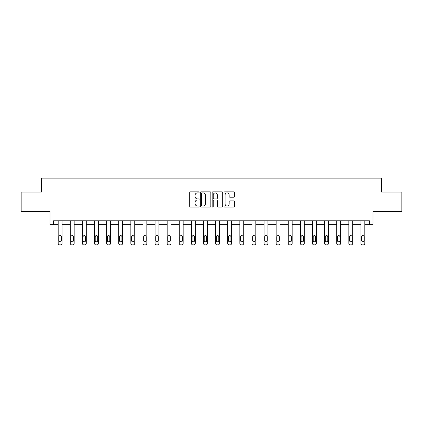 <?xml version="1.0" encoding="UTF-8"?>
<svg xmlns="http://www.w3.org/2000/svg" width="423" height="423" viewBox="0 0 423 423"><rect width="100%" height="100%" fill="white"/><g stroke="black" fill="none" stroke-linecap="round" stroke-linejoin="round"><path stroke-width="0.63" d="M199.08 192.375A0.534 0.534 0 0 0 198.546 191.841L190.45 191.841A0.761 0.761 0 0 0 189.689 192.602L189.689 206.318A0.761 0.761 0 0 0 190.45 207.08L198.546 207.08A0.534 0.534 0 0 0 199.08 206.546A0.534 0.534 0 0 0 198.546 206.012L197.499 206.012A2.438 2.438 0 0 1 195.061 203.574L195.061 202.432A2.438 2.438 0 0 1 197.499 199.994L198.546 199.994A0.534 0.534 0 0 0 199.08 199.46A0.534 0.534 0 0 0 198.546 198.926L197.499 198.926A2.438 2.438 0 0 1 195.061 196.489L195.061 195.347A2.438 2.438 0 0 1 197.499 192.904L198.546 192.904A0.534 0.534 0 0 0 199.08 192.375M21.15 192.084L21.15 211.495L50.03 211.495L50.03 224.687L58.178 224.687L58.178 243.336A1.555 1.555 0 0 0 59.733 244.891L60.51 244.891A1.555 1.555 0 0 0 62.059 243.336L62.059 224.687L70.292 224.687L70.292 243.336A1.555 1.555 0 0 0 71.841 244.891L72.619 244.891A1.555 1.555 0 0 0 74.173 243.336L74.173 224.687L82.4 224.687L82.4 243.336A1.555 1.555 0 0 0 83.955 244.891L84.727 244.891A1.555 1.555 0 0 0 86.281 243.336L86.281 224.687L94.509 224.687L94.509 243.336A1.555 1.555 0 0 0 96.063 244.891L96.841 244.891A1.555 1.555 0 0 0 98.39 243.336L98.39 224.687L106.622 224.687L106.622 243.336A1.555 1.555 0 0 0 108.172 244.891L108.949 244.891A1.555 1.555 0 0 0 110.503 243.336L110.503 224.687L118.731 224.687L118.731 243.336A1.555 1.555 0 0 0 120.285 244.891L121.063 244.891A1.555 1.555 0 0 0 122.612 243.336L122.612 224.687L130.844 224.687L130.844 243.336A1.555 1.555 0 0 0 132.394 244.891L133.171 244.891A1.555 1.555 0 0 0 134.726 243.336L134.726 224.687L142.953 224.687L142.953 243.336A1.555 1.555 0 0 0 144.507 244.891L145.279 244.891A1.555 1.555 0 0 0 146.834 243.336L146.834 224.687L155.061 224.687L155.061 243.336A1.555 1.555 0 0 0 156.616 244.891L157.393 244.891A1.555 1.555 0 0 0 158.942 243.336L158.942 224.687L167.175 224.687L167.175 243.336A1.555 1.555 0 0 0 168.724 244.891L169.501 244.891A1.555 1.555 0 0 0 171.056 243.336L171.056 224.687L179.283 224.687L179.283 243.336A1.555 1.555 0 0 0 180.838 244.891L181.61 244.891A1.555 1.555 0 0 0 183.164 243.336L183.164 224.687L191.392 224.687L191.392 243.336A1.555 1.555 0 0 0 192.946 244.891L193.723 244.891A1.555 1.555 0 0 0 195.273 243.336L195.273 224.687L203.505 224.687L203.505 243.336A1.555 1.555 0 0 0 205.055 244.891L205.832 244.891A1.555 1.555 0 0 0 207.386 243.336L207.386 224.687L215.614 224.687L215.614 243.336A1.555 1.555 0 0 0 217.168 244.891L217.945 244.891A1.555 1.555 0 0 0 219.495 243.336L219.495 224.687L227.727 224.687L227.727 243.336A1.555 1.555 0 0 0 229.277 244.891L230.054 244.891A1.555 1.555 0 0 0 231.608 243.336L231.608 224.687L239.836 224.687L239.836 243.336A1.555 1.555 0 0 0 241.39 244.891L242.162 244.891A1.555 1.555 0 0 0 243.717 243.336L243.717 224.687L251.944 224.687L251.944 243.336A1.555 1.555 0 0 0 253.499 244.891L254.276 244.891A1.555 1.555 0 0 0 255.825 243.336L255.825 224.687L264.058 224.687L264.058 243.336A1.555 1.555 0 0 0 265.607 244.891L266.384 244.891A1.555 1.555 0 0 0 267.939 243.336L267.939 224.687L276.166 224.687L276.166 243.336A1.555 1.555 0 0 0 277.721 244.891L278.493 244.891A1.555 1.555 0 0 0 280.047 243.336L280.047 224.687L288.275 224.687L288.275 243.336A1.555 1.555 0 0 0 289.829 244.891L290.606 244.891A1.555 1.555 0 0 0 292.156 243.336L292.156 224.687L300.388 224.687L300.388 243.336A1.555 1.555 0 0 0 301.937 244.891L302.715 244.891A1.555 1.555 0 0 0 304.269 243.336L304.269 224.687L312.497 224.687L312.497 243.336A1.555 1.555 0 0 0 314.051 244.891L314.828 244.891A1.555 1.555 0 0 0 316.378 243.336L316.378 224.687L324.61 224.687L324.61 243.336A1.555 1.555 0 0 0 326.159 244.891L326.937 244.891A1.555 1.555 0 0 0 328.491 243.336L328.491 224.687L336.719 224.687L336.719 243.336A1.555 1.555 0 0 0 338.273 244.891L339.045 244.891A1.555 1.555 0 0 0 340.6 243.336L340.6 224.687L348.827 224.687L348.827 243.336A1.555 1.555 0 0 0 350.381 244.891L351.159 244.891A1.555 1.555 0 0 0 352.708 243.336L352.708 224.687L360.941 224.687L360.941 243.336A1.555 1.555 0 0 0 362.49 244.891L363.267 244.891A1.555 1.555 0 0 0 364.822 243.336L364.822 224.687L372.97 224.687L372.97 211.495L401.85 211.495L401.85 192.084L381.551 192.084L381.551 178.109L41.449 178.109L41.449 192.084L21.15 192.084M233.771 197.213A0.761 0.761 0 0 0 234.532 196.452L234.532 192.602A0.761 0.761 0 0 0 233.771 191.841L224.777 191.841A0.761 0.761 0 0 0 224.016 192.602L224.016 206.318A0.761 0.761 0 0 0 224.777 207.08L233.771 207.08A0.761 0.761 0 0 0 234.532 206.318L234.532 201.671A0.761 0.761 0 0 0 233.771 200.909L229.922 200.909A0.761 0.761 0 0 0 229.16 201.671L229.16 203.976A2.041 2.041 0 0 1 227.119 206.012A2.041 2.041 0 0 1 225.084 203.976L225.084 194.945A2.041 2.041 0 0 1 227.119 192.904A2.041 2.041 0 0 1 229.16 194.945L229.16 196.452A0.761 0.761 0 0 0 229.922 197.213L233.771 197.213M369.438 224.687L369.438 220.806L53.562 220.806L53.562 224.687M210.834 192.602A0.761 0.761 0 0 0 210.072 191.841L201.078 191.841A0.761 0.761 0 0 0 200.317 192.602L200.317 206.318A0.761 0.761 0 0 0 201.078 207.08L210.072 207.08A0.761 0.761 0 0 0 210.834 206.318L210.834 192.602M212.928 191.841L221.922 191.841A0.761 0.761 0 0 1 222.683 192.602L222.683 206.318A0.761 0.761 0 0 1 221.922 207.08L218.072 207.08A0.761 0.761 0 0 1 217.311 206.318L217.311 200.756A0.761 0.761 0 0 0 216.55 199.994L213.996 199.994A0.761 0.761 0 0 0 213.234 200.756L213.234 206.546A0.534 0.534 0 0 1 212.7 207.08A0.534 0.534 0 0 1 212.166 206.546L212.166 192.602A0.761 0.761 0 0 1 212.928 191.841M201.919 192.904A0.534 0.534 0 0 0 201.385 193.438L201.385 205.478A0.534 0.534 0 0 0 201.919 206.012L203.024 206.012A2.438 2.438 0 0 0 205.462 203.574L205.462 195.347A2.438 2.438 0 0 0 203.024 192.904L201.919 192.904M217.311 194.982A2.041 2.041 0 0 0 215.27 192.946A2.041 2.041 0 0 0 213.234 194.982L213.234 198.165A0.761 0.761 0 0 0 213.996 198.926L216.55 198.926A0.761 0.761 0 0 0 217.311 198.165L217.311 194.982M62.059 220.806L62.059 243.336M58.178 220.806L58.178 243.336M61.361 240.539A1.243 1.243 0 0 1 60.119 241.782A1.243 1.243 0 0 1 58.876 240.539L58.876 236.817A1.243 1.243 0 0 1 60.119 235.574A1.243 1.243 0 0 1 61.361 236.817L61.361 240.539M59.733 244.891L60.51 244.891M74.173 220.806L74.173 243.336M70.292 220.806L70.292 243.336M73.475 240.539A1.243 1.243 0 0 1 72.233 241.782A1.243 1.243 0 0 1 70.99 240.539L70.99 236.817A1.243 1.243 0 0 1 72.233 235.574A1.243 1.243 0 0 1 73.475 236.817L73.475 240.539M71.841 244.891L72.619 244.891M86.281 220.806L86.281 243.336M82.4 220.806L82.4 243.336M85.583 240.539A1.243 1.243 0 0 1 84.341 241.782A1.243 1.243 0 0 1 83.098 240.539L83.098 236.817A1.243 1.243 0 0 1 84.341 235.574A1.243 1.243 0 0 1 85.583 236.817L85.583 240.539M83.955 244.891L84.727 244.891M98.39 220.806L98.39 243.336M94.509 220.806L94.509 243.336M97.692 240.539A1.243 1.243 0 0 1 96.449 241.782A1.243 1.243 0 0 1 95.212 240.539L95.212 236.817A1.243 1.243 0 0 1 96.449 235.574A1.243 1.243 0 0 1 97.692 236.817L97.692 240.539M96.063 244.891L96.841 244.891M110.503 220.806L110.503 243.336M106.622 220.806L106.622 243.336M109.806 240.539A1.243 1.243 0 0 1 108.563 241.782A1.243 1.243 0 0 1 107.32 240.539L107.32 236.817A1.243 1.243 0 0 1 108.563 235.574A1.243 1.243 0 0 1 109.806 236.817L109.806 240.539M108.172 244.891L108.949 244.891M122.612 220.806L122.612 243.336M118.731 220.806L118.731 243.336M121.914 240.539A1.243 1.243 0 0 1 120.671 241.782A1.243 1.243 0 0 1 119.429 240.539L119.429 236.817A1.243 1.243 0 0 1 120.671 235.574A1.243 1.243 0 0 1 121.914 236.817L121.914 240.539M120.285 244.891L121.063 244.891M134.726 220.806L134.726 243.336M130.844 220.806L130.844 243.336M134.022 240.539A1.243 1.243 0 0 1 132.785 241.782A1.243 1.243 0 0 1 131.542 240.539L131.542 236.817A1.243 1.243 0 0 1 132.785 235.574A1.243 1.243 0 0 1 134.022 236.817L134.022 240.539M132.394 244.891L133.171 244.891M146.834 220.806L146.834 243.336M142.953 220.806L142.953 243.336M146.136 240.539A1.243 1.243 0 0 1 144.893 241.782A1.243 1.243 0 0 1 143.651 240.539L143.651 236.817A1.243 1.243 0 0 1 144.893 235.574A1.243 1.243 0 0 1 146.136 236.817L146.136 240.539M144.507 244.891L145.279 244.891M158.942 220.806L158.942 243.336M155.061 220.806L155.061 243.336M158.244 240.539A1.243 1.243 0 0 1 157.002 241.782A1.243 1.243 0 0 1 155.759 240.539L155.759 236.817A1.243 1.243 0 0 1 157.002 235.574A1.243 1.243 0 0 1 158.244 236.817L158.244 240.539M156.616 244.891L157.393 244.891M171.056 220.806L171.056 243.336M167.175 220.806L167.175 243.336M170.358 240.539A1.243 1.243 0 0 1 169.115 241.782A1.243 1.243 0 0 1 167.873 240.539L167.873 236.817A1.243 1.243 0 0 1 169.115 235.574A1.243 1.243 0 0 1 170.358 236.817L170.358 240.539M168.724 244.891L169.501 244.891M183.164 220.806L183.164 243.336M179.283 220.806L179.283 243.336M182.466 240.539A1.243 1.243 0 0 1 181.224 241.782A1.243 1.243 0 0 1 179.981 240.539L179.981 236.817A1.243 1.243 0 0 1 181.224 235.574A1.243 1.243 0 0 1 182.466 236.817L182.466 240.539M180.838 244.891L181.61 244.891M195.273 220.806L195.273 243.336M191.392 220.806L191.392 243.336M194.575 240.539A1.243 1.243 0 0 1 193.332 241.782A1.243 1.243 0 0 1 192.095 240.539L192.095 236.817A1.243 1.243 0 0 1 193.332 235.574A1.243 1.243 0 0 1 194.575 236.817L194.575 240.539M192.946 244.891L193.723 244.891M207.386 220.806L207.386 243.336M203.505 220.806L203.505 243.336M206.688 240.539A1.243 1.243 0 0 1 205.446 241.782A1.243 1.243 0 0 1 204.203 240.539L204.203 236.817A1.243 1.243 0 0 1 205.446 235.574A1.243 1.243 0 0 1 206.688 236.817L206.688 240.539M205.055 244.891L205.832 244.891M219.495 220.806L219.495 243.336M215.614 220.806L215.614 243.336M218.797 240.539A1.243 1.243 0 0 1 217.554 241.782A1.243 1.243 0 0 1 216.312 240.539L216.312 236.817A1.243 1.243 0 0 1 217.554 235.574A1.243 1.243 0 0 1 218.797 236.817L218.797 240.539M217.168 244.891L217.945 244.891M231.608 220.806L231.608 243.336M227.727 220.806L227.727 243.336M230.905 240.539A1.243 1.243 0 0 1 229.668 241.782A1.243 1.243 0 0 1 228.425 240.539L228.425 236.817A1.243 1.243 0 0 1 229.668 235.574A1.243 1.243 0 0 1 230.905 236.817L230.905 240.539M229.277 244.891L230.054 244.891M243.717 220.806L243.717 243.336M239.836 220.806L239.836 243.336M243.019 240.539A1.243 1.243 0 0 1 241.776 241.782A1.243 1.243 0 0 1 240.534 240.539L240.534 236.817A1.243 1.243 0 0 1 241.776 235.574A1.243 1.243 0 0 1 243.019 236.817L243.019 240.539M241.39 244.891L242.162 244.891M255.825 220.806L255.825 243.336M251.944 220.806L251.944 243.336M255.127 240.539A1.243 1.243 0 0 1 253.885 241.782A1.243 1.243 0 0 1 252.642 240.539L252.642 236.817A1.243 1.243 0 0 1 253.885 235.574A1.243 1.243 0 0 1 255.127 236.817L255.127 240.539M253.499 244.891L254.276 244.891M267.939 220.806L267.939 243.336M264.058 220.806L264.058 243.336M267.241 240.539A1.243 1.243 0 0 1 265.998 241.782A1.243 1.243 0 0 1 264.756 240.539L264.756 236.817A1.243 1.243 0 0 1 265.998 235.574A1.243 1.243 0 0 1 267.241 236.817L267.241 240.539M265.607 244.891L266.384 244.891M280.047 220.806L280.047 243.336M276.166 220.806L276.166 243.336M279.349 240.539A1.243 1.243 0 0 1 278.107 241.782A1.243 1.243 0 0 1 276.864 240.539L276.864 236.817A1.243 1.243 0 0 1 278.107 235.574A1.243 1.243 0 0 1 279.349 236.817L279.349 240.539M277.721 244.891L278.493 244.891M292.156 220.806L292.156 243.336M288.275 220.806L288.275 243.336M291.458 240.539A1.243 1.243 0 0 1 290.215 241.782A1.243 1.243 0 0 1 288.978 240.539L288.978 236.817A1.243 1.243 0 0 1 290.215 235.574A1.243 1.243 0 0 1 291.458 236.817L291.458 240.539M289.829 244.891L290.606 244.891M304.269 220.806L304.269 243.336M300.388 220.806L300.388 243.336M303.571 240.539A1.243 1.243 0 0 1 302.329 241.782A1.243 1.243 0 0 1 301.086 240.539L301.086 236.817A1.243 1.243 0 0 1 302.329 235.574A1.243 1.243 0 0 1 303.571 236.817L303.571 240.539M301.937 244.891L302.715 244.891M316.378 220.806L316.378 243.336M312.497 220.806L312.497 243.336M315.68 240.539A1.243 1.243 0 0 1 314.437 241.782A1.243 1.243 0 0 1 313.194 240.539L313.194 236.817A1.243 1.243 0 0 1 314.437 235.574A1.243 1.243 0 0 1 315.68 236.817L315.68 240.539M314.051 244.891L314.828 244.891M328.491 220.806L328.491 243.336M324.61 220.806L324.61 243.336M327.788 240.539A1.243 1.243 0 0 1 326.551 241.782A1.243 1.243 0 0 1 325.308 240.539L325.308 236.817A1.243 1.243 0 0 1 326.551 235.574A1.243 1.243 0 0 1 327.788 236.817L327.788 240.539M326.159 244.891L326.937 244.891M340.6 220.806L340.6 243.336M336.719 220.806L336.719 243.336M339.902 240.539A1.243 1.243 0 0 1 338.659 241.782A1.243 1.243 0 0 1 337.417 240.539L337.417 236.817A1.243 1.243 0 0 1 338.659 235.574A1.243 1.243 0 0 1 339.902 236.817L339.902 240.539M338.273 244.891L339.045 244.891M352.708 220.806L352.708 243.336M348.827 220.806L348.827 243.336M352.01 240.539A1.243 1.243 0 0 1 350.767 241.782A1.243 1.243 0 0 1 349.525 240.539L349.525 236.817A1.243 1.243 0 0 1 350.767 235.574A1.243 1.243 0 0 1 352.01 236.817L352.01 240.539M350.381 244.891L351.159 244.891M364.822 220.806L364.822 243.336M360.941 220.806L360.941 243.336M364.124 240.539A1.243 1.243 0 0 1 362.881 241.782A1.243 1.243 0 0 1 361.639 240.539L361.639 236.817A1.243 1.243 0 0 1 362.881 235.574A1.243 1.243 0 0 1 364.124 236.817L364.124 240.539M362.49 244.891L363.267 244.891"/></g></svg>

